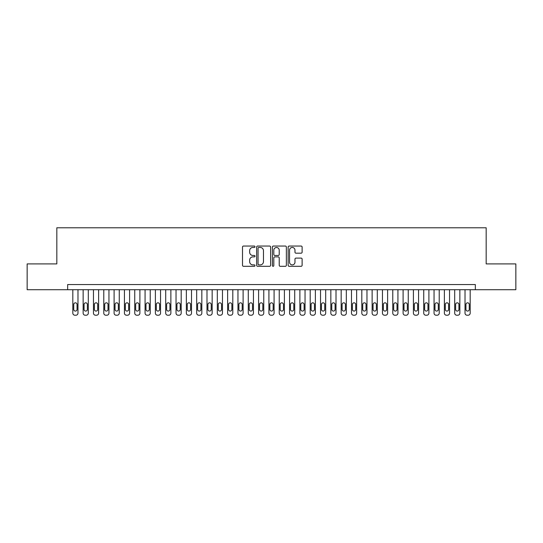 <?xml version="1.0" encoding="UTF-8"?>
<svg xmlns="http://www.w3.org/2000/svg" width="543" height="543" viewBox="0 0 543 543"><rect width="100%" height="100%" fill="white"/><g stroke="black" fill="none" stroke-linecap="round" stroke-linejoin="round"><path stroke-width="0.81" d="M254.986 246.753A0.706 0.706 0 0 0 254.28 246.04L243.515 246.04A1.011 1.011 0 0 0 242.504 247.058L242.504 265.289A1.011 1.011 0 0 0 243.515 266.301L254.28 266.301A0.706 0.706 0 0 0 254.986 265.595A0.706 0.706 0 0 0 254.28 264.889L252.882 264.889A3.244 3.244 0 0 1 249.644 261.645L249.644 260.124A3.244 3.244 0 0 1 252.882 256.88L254.28 256.88A0.706 0.706 0 0 0 254.986 256.174A0.706 0.706 0 0 0 254.28 255.461L252.882 255.461A3.244 3.244 0 0 1 249.644 252.224L249.644 250.703A3.244 3.244 0 0 1 252.882 247.459L254.28 247.459A0.706 0.706 0 0 0 254.986 246.753M301.107 253.187A1.011 1.011 0 0 0 302.118 252.169L302.118 247.058A1.011 1.011 0 0 0 301.107 246.04L289.154 246.04A1.011 1.011 0 0 0 288.143 247.058L288.143 265.289A1.011 1.011 0 0 0 289.154 266.301L301.107 266.301A1.011 1.011 0 0 0 302.118 265.289L302.118 259.113A1.011 1.011 0 0 0 301.107 258.101L295.989 258.101A1.011 1.011 0 0 0 294.978 259.113L294.978 262.174A2.708 2.708 0 0 1 292.27 264.889A2.708 2.708 0 0 1 289.555 262.174L289.555 250.174A2.708 2.708 0 0 1 292.27 247.459A2.708 2.708 0 0 1 294.978 250.174L294.978 252.169A1.011 1.011 0 0 0 295.989 253.187L301.107 253.187M67.658 289.718L27.15 289.718L27.15 263.912L56.825 263.912L56.825 227.788L486.175 227.788L486.175 263.912L515.85 263.912L515.85 289.718L475.342 289.718L475.342 284.559L67.658 284.559L67.658 289.718L475.342 289.718M270.611 247.058A1.011 1.011 0 0 0 269.599 246.04L257.647 246.04A1.011 1.011 0 0 0 256.635 247.058L256.635 265.289A1.011 1.011 0 0 0 257.647 266.301L269.599 266.301A1.011 1.011 0 0 0 270.611 265.289L270.611 247.058M273.4 246.04L285.353 246.04A1.011 1.011 0 0 1 286.365 247.058L286.365 265.289A1.011 1.011 0 0 1 285.353 266.301L280.236 266.301A1.011 1.011 0 0 1 279.224 265.289L279.224 257.898A1.011 1.011 0 0 0 278.213 256.88L274.819 256.88A1.011 1.011 0 0 0 273.808 257.898L273.808 265.595A0.706 0.706 0 0 1 273.095 266.301A0.706 0.706 0 0 1 272.389 265.595L272.389 247.058A1.011 1.011 0 0 1 273.4 246.04M258.76 247.459A0.706 0.706 0 0 0 258.054 248.171L258.054 264.176A0.706 0.706 0 0 0 258.76 264.889L260.233 264.889A3.244 3.244 0 0 0 263.47 261.645L263.47 250.703A3.244 3.244 0 0 0 260.233 247.459L258.76 247.459M279.224 250.221A2.708 2.708 0 0 0 276.516 247.513A2.708 2.708 0 0 0 273.808 250.221L273.808 254.45A1.011 1.011 0 0 0 274.819 255.461L278.213 255.461A1.011 1.011 0 0 0 279.224 254.45L279.224 250.221M77.982 289.718L77.982 313.148A2.063 2.063 91 0 1 75.918 315.211L74.886 315.211A2.063 2.063 91 0 1 72.823 313.148L72.823 289.718M77.052 309.429L77.052 304.474A1.649 1.649 91 0 0 75.402 302.824A1.649 1.649 91 0 0 73.746 304.474L73.746 309.429A1.649 1.649 91 0 0 75.402 311.078A1.649 1.649 91 0 0 77.052 309.429M88.305 289.718L88.305 313.148A2.063 2.063 91 0 1 86.235 315.211L85.203 315.211A2.063 2.063 91 0 1 83.14 313.148L83.14 289.718M87.375 309.429L87.375 304.474A1.649 1.649 91 0 0 85.719 302.824A1.649 1.649 91 0 0 84.07 304.474L84.07 309.429A1.649 1.649 91 0 0 85.719 311.078A1.649 1.649 91 0 0 87.375 309.429M98.622 289.718L98.622 313.148A2.063 2.063 91 0 1 96.559 315.211L95.527 315.211A2.063 2.063 91 0 1 93.464 313.148L93.464 289.718M97.692 309.429L97.692 304.474A1.649 1.649 91 0 0 96.043 302.824A1.649 1.649 91 0 0 94.394 304.474L94.394 309.429A1.649 1.649 91 0 0 96.043 311.078A1.649 1.649 91 0 0 97.692 309.429M108.946 289.718L108.946 313.148A2.063 2.063 91 0 1 106.883 315.211L105.851 315.211A2.063 2.063 91 0 1 103.781 313.148L103.781 289.718M108.016 309.429L108.016 304.474A1.649 1.649 91 0 0 106.367 302.824A1.649 1.649 91 0 0 104.711 304.474L104.711 309.429A1.649 1.649 91 0 0 106.367 311.078A1.649 1.649 91 0 0 108.016 309.429M119.263 289.718L119.263 313.148A2.063 2.063 91 0 1 117.2 315.211L116.168 315.211A2.063 2.063 91 0 1 114.105 313.148L114.105 289.718M118.333 309.429L118.333 304.474A1.649 1.649 91 0 0 116.684 302.824A1.649 1.649 91 0 0 115.035 304.474L115.035 309.429A1.649 1.649 91 0 0 116.684 311.078A1.649 1.649 91 0 0 118.333 309.429M129.587 289.718L129.587 313.148A2.063 2.063 91 0 1 127.524 315.211L126.492 315.211A2.063 2.063 91 0 1 124.428 313.148L124.428 289.718M128.657 309.429L128.657 304.474A1.649 1.649 91 0 0 127.008 302.824A1.649 1.649 91 0 0 125.352 304.474L125.352 309.429A1.649 1.649 91 0 0 127.008 311.078A1.649 1.649 91 0 0 128.657 309.429M139.904 289.718L139.904 313.148A2.063 2.063 91 0 1 137.841 315.211L136.809 315.211A2.063 2.063 91 0 1 134.745 313.148L134.745 289.718M138.981 309.429L138.981 304.474A1.649 1.649 91 0 0 137.325 302.824A1.649 1.649 91 0 0 135.675 304.474L135.675 309.429A1.649 1.649 91 0 0 137.325 311.078A1.649 1.649 91 0 0 138.981 309.429M150.228 289.718L150.228 313.148A2.063 2.063 91 0 1 148.164 315.211L147.133 315.211A2.063 2.063 91 0 1 145.069 313.148L145.069 289.718M149.298 309.429L149.298 304.474A1.649 1.649 91 0 0 147.648 302.824A1.649 1.649 91 0 0 145.999 304.474L145.999 309.429A1.649 1.649 91 0 0 147.648 311.078A1.649 1.649 91 0 0 149.298 309.429M160.552 289.718L160.552 313.148A2.063 2.063 91 0 1 158.488 315.211L157.45 315.211A2.063 2.063 91 0 1 155.386 313.148L155.386 289.718M159.622 309.429L159.622 304.474A1.649 1.649 91 0 0 157.965 302.824A1.649 1.649 91 0 0 156.316 304.474L156.316 309.429A1.649 1.649 91 0 0 157.965 311.078A1.649 1.649 91 0 0 159.622 309.429M170.869 289.718L170.869 313.148A2.063 2.063 91 0 1 168.805 315.211L167.773 315.211A2.063 2.063 91 0 1 165.71 313.148L165.71 289.718M169.939 309.429L169.939 304.474A1.649 1.649 91 0 0 168.289 302.824A1.649 1.649 91 0 0 166.64 304.474L166.64 309.429A1.649 1.649 91 0 0 168.289 311.078A1.649 1.649 91 0 0 169.939 309.429M181.192 289.718L181.192 313.148A2.063 2.063 91 0 1 179.129 315.211L178.097 315.211A2.063 2.063 91 0 1 176.034 313.148L176.034 289.718M180.262 309.429L180.262 304.474A1.649 1.649 91 0 0 178.613 302.824A1.649 1.649 91 0 0 176.957 304.474L176.957 309.429A1.649 1.649 91 0 0 178.613 311.078A1.649 1.649 91 0 0 180.262 309.429M191.509 289.718L191.509 313.148A2.063 2.063 91 0 1 189.446 315.211L188.414 315.211A2.063 2.063 91 0 1 186.351 313.148L186.351 289.718M190.586 309.429L190.586 304.474A1.649 1.649 91 0 0 188.93 302.824A1.649 1.649 91 0 0 187.281 304.474L187.281 309.429A1.649 1.649 91 0 0 188.93 311.078A1.649 1.649 91 0 0 190.586 309.429M201.833 289.718L201.833 313.148A2.063 2.063 91 0 1 199.77 315.211L198.738 315.211A2.063 2.063 91 0 1 196.675 313.148L196.675 289.718M200.903 309.429L200.903 304.474A1.649 1.649 91 0 0 199.254 302.824A1.649 1.649 91 0 0 197.604 304.474L197.604 309.429A1.649 1.649 91 0 0 199.254 311.078A1.649 1.649 91 0 0 200.903 309.429M212.157 289.718L212.157 313.148A2.063 2.063 91 0 1 210.087 315.211L209.055 315.211A2.063 2.063 91 0 1 206.992 313.148L206.992 289.718M211.227 309.429L211.227 304.474A1.649 1.649 91 0 0 209.571 302.824A1.649 1.649 91 0 0 207.921 304.474L207.921 309.429A1.649 1.649 91 0 0 209.571 311.078A1.649 1.649 91 0 0 211.227 309.429M222.474 289.718L222.474 313.148A2.063 2.063 91 0 1 220.41 315.211L219.379 315.211A2.063 2.063 91 0 1 217.315 313.148L217.315 289.718M221.544 309.429L221.544 304.474A1.649 1.649 91 0 0 219.895 302.824A1.649 1.649 91 0 0 218.245 304.474L218.245 309.429A1.649 1.649 91 0 0 219.895 311.078A1.649 1.649 91 0 0 221.544 309.429M232.798 289.718L232.798 313.148A2.063 2.063 91 0 1 230.734 315.211L229.703 315.211A2.063 2.063 91 0 1 227.632 313.148L227.632 289.718M231.868 309.429L231.868 304.474A1.649 1.649 91 0 0 230.218 302.824A1.649 1.649 91 0 0 228.562 304.474L228.562 309.429A1.649 1.649 91 0 0 230.218 311.078A1.649 1.649 91 0 0 231.868 309.429M243.115 289.718L243.115 313.148A2.063 2.063 91 0 1 241.051 315.211L240.02 315.211A2.063 2.063 91 0 1 237.956 313.148L237.956 289.718M242.192 309.429L242.192 304.474A1.649 1.649 91 0 0 240.535 302.824A1.649 1.649 91 0 0 238.886 304.474L238.886 309.429A1.649 1.649 91 0 0 240.535 311.078A1.649 1.649 91 0 0 242.192 309.429M253.438 289.718L253.438 313.148A2.063 2.063 91 0 1 251.375 315.211L250.343 315.211A2.063 2.063 91 0 1 248.28 313.148L248.28 289.718M252.509 309.429L252.509 304.474A1.649 1.649 91 0 0 250.859 302.824A1.649 1.649 91 0 0 249.21 304.474L249.21 309.429A1.649 1.649 91 0 0 250.859 311.078A1.649 1.649 91 0 0 252.509 309.429M263.762 289.718L263.762 313.148A2.063 2.063 91 0 1 261.692 315.211L260.66 315.211A2.063 2.063 91 0 1 258.597 313.148L258.597 289.718M262.832 309.429L262.832 304.474A1.649 1.649 91 0 0 261.176 302.824A1.649 1.649 91 0 0 259.527 304.474L259.527 309.429A1.649 1.649 91 0 0 261.176 311.078A1.649 1.649 91 0 0 262.832 309.429M274.079 289.718L274.079 313.148A2.063 2.063 91 0 1 272.016 315.211L270.984 315.211A2.063 2.063 91 0 1 268.921 313.148L268.921 289.718M273.149 309.429L273.149 304.474A1.649 1.649 91 0 0 271.5 302.824A1.649 1.649 91 0 0 269.851 304.474L269.851 309.429A1.649 1.649 91 0 0 271.5 311.078A1.649 1.649 91 0 0 273.149 309.429M284.403 289.718L284.403 313.148A2.063 2.063 91 0 1 282.34 315.211L281.308 315.211A2.063 2.063 91 0 1 279.238 313.148L279.238 289.718M283.473 309.429L283.473 304.474A1.649 1.649 91 0 0 281.824 302.824A1.649 1.649 91 0 0 280.168 304.474L280.168 309.429A1.649 1.649 91 0 0 281.824 311.078A1.649 1.649 91 0 0 283.473 309.429M294.72 289.718L294.72 313.148A2.063 2.063 91 0 1 292.657 315.211L291.625 315.211A2.063 2.063 91 0 1 289.562 313.148L289.562 289.718M293.79 309.429L293.79 304.474A1.649 1.649 91 0 0 292.141 302.824A1.649 1.649 91 0 0 290.491 304.474L290.491 309.429A1.649 1.649 91 0 0 292.141 311.078A1.649 1.649 91 0 0 293.79 309.429M305.044 289.718L305.044 313.148A2.063 2.063 91 0 1 302.98 315.211L301.949 315.211A2.063 2.063 91 0 1 299.885 313.148L299.885 289.718M304.114 309.429L304.114 304.474A1.649 1.649 91 0 0 302.465 302.824A1.649 1.649 91 0 0 300.808 304.474L300.808 309.429A1.649 1.649 91 0 0 302.465 311.078A1.649 1.649 91 0 0 304.114 309.429M315.368 289.718L315.368 313.148A2.063 2.063 91 0 1 313.297 315.211L312.266 315.211A2.063 2.063 91 0 1 310.202 313.148L310.202 289.718M314.438 309.429L314.438 304.474A1.649 1.649 91 0 0 312.782 302.824A1.649 1.649 91 0 0 311.132 304.474L311.132 309.429A1.649 1.649 91 0 0 312.782 311.078A1.649 1.649 91 0 0 314.438 309.429M325.685 289.718L325.685 313.148A2.063 2.063 91 0 1 323.621 315.211L322.59 315.211A2.063 2.063 91 0 1 320.526 313.148L320.526 289.718M324.755 309.429L324.755 304.474A1.649 1.649 91 0 0 323.105 302.824A1.649 1.649 91 0 0 321.456 304.474L321.456 309.429A1.649 1.649 91 0 0 323.105 311.078A1.649 1.649 91 0 0 324.755 309.429M336.008 289.718L336.008 313.148A2.063 2.063 91 0 1 333.945 315.211L332.913 315.211A2.063 2.063 91 0 1 330.843 313.148L330.843 289.718M335.079 309.429L335.079 304.474A1.649 1.649 91 0 0 333.429 302.824A1.649 1.649 91 0 0 331.773 304.474L331.773 309.429A1.649 1.649 91 0 0 333.429 311.078A1.649 1.649 91 0 0 335.079 309.429M346.325 289.718L346.325 313.148A2.063 2.063 91 0 1 344.262 315.211L343.23 315.211A2.063 2.063 91 0 1 341.167 313.148L341.167 289.718M345.396 309.429L345.396 304.474A1.649 1.649 91 0 0 343.746 302.824A1.649 1.649 91 0 0 342.097 304.474L342.097 309.429A1.649 1.649 91 0 0 343.746 311.078A1.649 1.649 91 0 0 345.396 309.429M356.649 289.718L356.649 313.148A2.063 2.063 91 0 1 354.586 315.211L353.554 315.211A2.063 2.063 91 0 1 351.491 313.148L351.491 289.718M355.719 309.429L355.719 304.474A1.649 1.649 91 0 0 354.07 302.824A1.649 1.649 91 0 0 352.414 304.474L352.414 309.429A1.649 1.649 91 0 0 354.07 311.078A1.649 1.649 91 0 0 355.719 309.429M366.966 289.718L366.966 313.148A2.063 2.063 91 0 1 364.903 315.211L363.871 315.211A2.063 2.063 91 0 1 361.808 313.148L361.808 289.718M366.043 309.429L366.043 304.474A1.649 1.649 91 0 0 364.387 302.824A1.649 1.649 91 0 0 362.738 304.474L362.738 309.429A1.649 1.649 91 0 0 364.387 311.078A1.649 1.649 91 0 0 366.043 309.429M377.29 289.718L377.29 313.148A2.063 2.063 91 0 1 375.227 315.211L374.195 315.211A2.063 2.063 91 0 1 372.131 313.148L372.131 289.718M376.36 309.429L376.36 304.474A1.649 1.649 91 0 0 374.711 302.824A1.649 1.649 91 0 0 373.061 304.474L373.061 309.429A1.649 1.649 91 0 0 374.711 311.078A1.649 1.649 91 0 0 376.36 309.429M387.614 289.718L387.614 313.148A2.063 2.063 91 0 1 385.55 315.211L384.512 315.211A2.063 2.063 91 0 1 382.448 313.148L382.448 289.718M386.684 309.429L386.684 304.474A1.649 1.649 91 0 0 385.035 302.824A1.649 1.649 91 0 0 383.378 304.474L383.378 309.429A1.649 1.649 91 0 0 385.035 311.078A1.649 1.649 91 0 0 386.684 309.429M397.931 289.718L397.931 313.148A2.063 2.063 91 0 1 395.867 315.211L394.836 315.211A2.063 2.063 91 0 1 392.772 313.148L392.772 289.718M397.001 309.429L397.001 304.474A1.649 1.649 91 0 0 395.352 302.824A1.649 1.649 91 0 0 393.702 304.474L393.702 309.429A1.649 1.649 91 0 0 395.352 311.078A1.649 1.649 91 0 0 397.001 309.429M408.255 289.718L408.255 313.148A2.063 2.063 91 0 1 406.191 315.211L405.159 315.211A2.063 2.063 91 0 1 403.096 313.148L403.096 289.718M407.325 309.429L407.325 304.474A1.649 1.649 91 0 0 405.675 302.824A1.649 1.649 91 0 0 404.019 304.474L404.019 309.429A1.649 1.649 91 0 0 405.675 311.078A1.649 1.649 91 0 0 407.325 309.429M418.572 289.718L418.572 313.148A2.063 2.063 91 0 1 416.508 315.211L415.476 315.211A2.063 2.063 91 0 1 413.413 313.148L413.413 289.718M417.648 309.429L417.648 304.474A1.649 1.649 91 0 0 415.992 302.824A1.649 1.649 91 0 0 414.343 304.474L414.343 309.429A1.649 1.649 91 0 0 415.992 311.078A1.649 1.649 91 0 0 417.648 309.429M428.895 289.718L428.895 313.148A2.063 2.063 91 0 1 426.832 315.211L425.8 315.211A2.063 2.063 91 0 1 423.737 313.148L423.737 289.718M427.965 309.429L427.965 304.474A1.649 1.649 91 0 0 426.316 302.824A1.649 1.649 91 0 0 424.667 304.474L424.667 309.429A1.649 1.649 91 0 0 426.316 311.078A1.649 1.649 91 0 0 427.965 309.429M439.219 289.718L439.219 313.148A2.063 2.063 91 0 1 437.149 315.211L436.117 315.211A2.063 2.063 91 0 1 434.054 313.148L434.054 289.718M438.289 309.429L438.289 304.474A1.649 1.649 91 0 0 436.633 302.824A1.649 1.649 91 0 0 434.984 304.474L434.984 309.429A1.649 1.649 91 0 0 436.633 311.078A1.649 1.649 91 0 0 438.289 309.429M449.536 289.718L449.536 313.148A2.063 2.063 91 0 1 447.473 315.211L446.441 315.211A2.063 2.063 91 0 1 444.378 313.148L444.378 289.718M448.606 309.429L448.606 304.474A1.649 1.649 91 0 0 446.957 302.824A1.649 1.649 91 0 0 445.308 304.474L445.308 309.429A1.649 1.649 91 0 0 446.957 311.078A1.649 1.649 91 0 0 448.606 309.429M459.86 289.718L459.86 313.148A2.063 2.063 91 0 1 457.797 315.211L456.765 315.211A2.063 2.063 91 0 1 454.695 313.148L454.695 289.718M458.93 309.429L458.93 304.474A1.649 1.649 91 0 0 457.281 302.824A1.649 1.649 91 0 0 455.625 304.474L455.625 309.429A1.649 1.649 91 0 0 457.281 311.078A1.649 1.649 91 0 0 458.93 309.429M470.177 289.718L470.177 313.148A2.063 2.063 91 0 1 468.114 315.211L467.082 315.211A2.063 2.063 91 0 1 465.018 313.148L465.018 289.718M469.254 309.429L469.254 304.474A1.649 1.649 91 0 0 467.598 302.824A1.649 1.649 91 0 0 465.948 304.474L465.948 309.429A1.649 1.649 91 0 0 467.598 311.078A1.649 1.649 91 0 0 469.254 309.429"/></g></svg>
